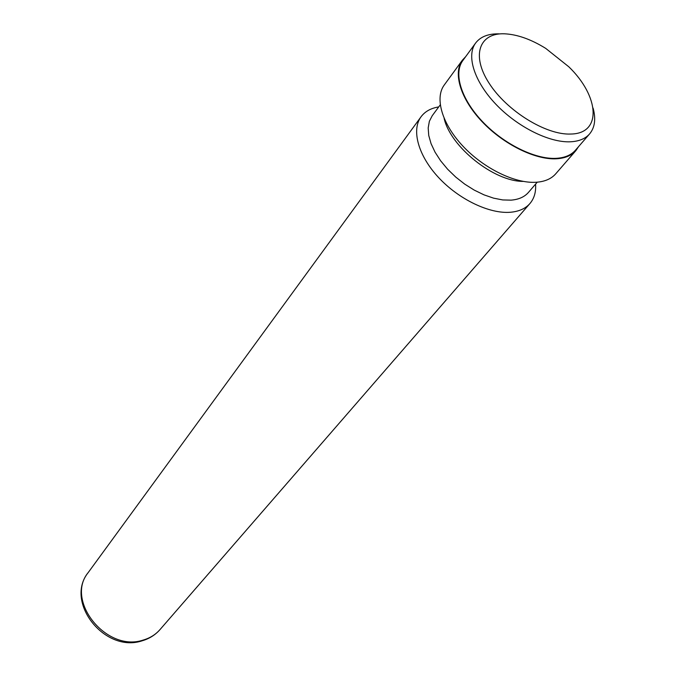 <?xml version="1.0" encoding="UTF-8"?>
<svg xmlns="http://www.w3.org/2000/svg" width="676" height="676" viewBox="0 0 676 676"><rect width="100%" height="100%" fill="white"/><g stroke="black" fill="none" stroke-linecap="round" stroke-linejoin="round"><path stroke-width="1.01" d="M504.44 33.8C479.352 32.752 471.037 55.297 489.002 83.055C506.586 110.813 546.031 135.234 570.738 134.034C602.24 133.755 599.451 96.296 568.786 66.772L545.693 48.368C530.922 39.242 517.174 34.392 504.44 33.8M499.091 33.859C488.325 33.614 480.501 36.673 475.625 43.036C466.161 55.719 474.197 81.475 495.795 104.155C517.326 126.851 549.115 142.737 570.274 141.799C578.893 141.394 585.34 138.757 589.624 133.89C594.888 127.502 596.038 118.891 593.08 108.042M475.625 43.036L462.849 60.519C453.309 73.312 461.057 98.992 482.326 121.443C503.519 143.929 534.995 159.485 556.069 158.345C564.663 157.854 571.119 155.15 575.428 150.241L589.624 133.89M438.716 106.926C430.933 108.168 425.043 111.439 421.063 116.754C411.228 129.969 418.14 155.573 438.521 177.467C458.818 199.395 489.508 214.055 510.464 212.256C518.999 211.495 525.489 208.588 529.942 203.518C534.234 198.448 536.11 191.984 535.578 184.117M440.237 104.873L432.217 115.74L429.361 121.3L428.187 127.941L428.745 135.479L431.06 143.65L435.065 152.193L440.642 160.812L447.605 169.203L455.725 177.061L464.708 184.117L474.239 190.108L483.974 194.84L493.581 198.153L502.716 199.935L511.073 200.147C518.712 199.521 524.491 196.953 528.438 192.423L537.243 182.182M444.132 118.393C450.419 146.836 494.063 181.616 523.199 181.396M465.671 56.657L462.376 60.181L444.25 85.007C434.533 98.054 441.943 123.818 462.916 146.134C483.813 168.476 515.095 183.711 536.22 182.258C544.822 181.65 551.32 178.836 555.714 173.833L575.867 150.63L578.563 146.633M462.376 60.181C452.759 73.084 460.576 98.966 482.022 121.604C503.392 144.267 535.122 159.95 556.365 158.792C565.018 158.294 571.516 155.573 575.867 150.63M160.009 629.584C155.277 634.958 149.337 638.693 142.188 640.789C104.873 653.481 64.136 602.071 88.302 572.437C64.761 600.381 106.402 652.56 143.092 640.096C149.945 638.127 155.581 634.629 160.009 629.584L529.942 203.518M88.302 572.437L421.063 116.754"/></g></svg>
